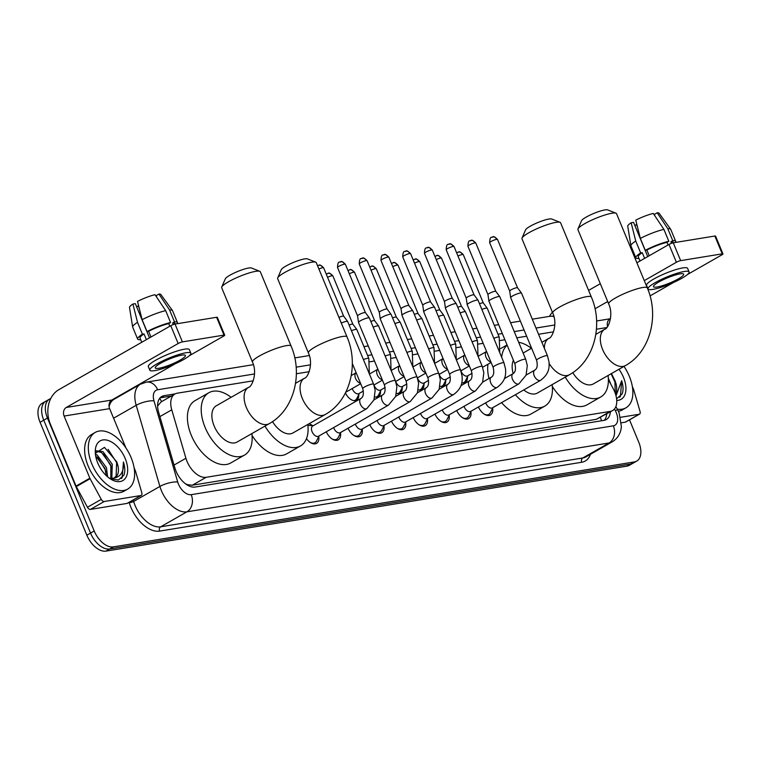 <?xml version="1.0" encoding="UTF-8"?>
<svg xmlns="http://www.w3.org/2000/svg" width="761" height="761" viewBox="0 0 761 761"><rect width="100%" height="100%" fill="white"/><g stroke="black" fill="none" stroke-linecap="round" stroke-linejoin="round"><path stroke-width="1.14" d="M309.014 423.772A11.12 6.488 -119.8 0 1 312.562 425.656M253.251 380.804L177.256 393.199A19.596 11.434 60.2 0 0 174.916 394.017A19.596 11.434 60.2 0 0 171.767 409.827L185.922 458.274A19.596 11.434 60.2 0 0 187.025 461.394A19.596 11.434 60.2 0 0 206.183 477.299L610.255 411.397A19.596 11.434 60.2 0 0 612.586 410.579A19.596 11.434 60.2 0 0 613.176 388.586L608.381 379.72M186.835 484.767A6.535 3.815 60.2 0 0 187.444 484.728L187.653 484.7A19.596 11.434 -119.8 0 1 185.275 483.654M174.916 394.017L161.085 401.922L157.689 405.936M187.653 484.7L192.333 485.214L596.405 419.311L612.586 410.579M553.523 331.834L538.56 334.279M526.641 336.219L516.824 337.817M504.904 339.767L500.3 340.509M483.168 343.306L478.574 344.058M461.432 346.854L456.838 347.606M439.696 350.402L435.102 351.144M417.97 353.941L413.366 354.693M396.234 357.489L391.63 358.241M374.498 361.028L369.903 361.779M309.194 371.682L296.371 373.775M358.754 394.645A10.445 6.098 -119.8 0 1 356.557 400.21A10.445 6.098 -119.8 0 1 345.437 392.942M380.49 391.097A10.445 6.098 -119.8 0 1 378.284 396.662A10.445 6.098 -119.8 0 1 374.84 396.928M402.227 387.558A10.445 6.098 -119.8 0 1 400.02 393.114A10.445 6.098 -119.8 0 1 396.567 393.38M423.963 384.01A10.445 6.098 -119.8 0 1 421.756 389.575A10.445 6.098 -119.8 0 1 418.303 389.841M445.689 380.462A10.445 6.098 -119.8 0 1 443.492 386.027A10.445 6.098 -119.8 0 1 440.039 386.293M467.425 376.923A10.445 6.098 -119.8 0 1 465.228 382.479A10.445 6.098 -119.8 0 1 461.775 382.745M318.773 436.529A11.12 6.488 -119.8 0 1 316.528 443.397A11.12 6.488 -119.8 0 1 306.474 438.659M340.509 432.98A11.12 6.488 -119.8 0 1 338.265 439.858A11.12 6.488 -119.8 0 1 326.288 431.791M362.246 429.432A11.12 6.488 -119.8 0 1 360.001 436.31A11.12 6.488 -119.8 0 1 348.015 428.243M383.972 425.894A11.12 6.488 -119.8 0 1 381.737 432.771A11.12 6.488 -119.8 0 1 369.751 424.705M405.708 422.345A11.12 6.488 -119.8 0 1 403.463 429.223A11.12 6.488 -119.8 0 1 391.487 421.156M427.444 418.807A11.12 6.488 -119.8 0 1 425.199 425.675A11.12 6.488 -119.8 0 1 413.223 417.608M449.18 415.259A11.12 6.488 -119.8 0 1 446.935 422.136A11.12 6.488 -119.8 0 1 434.959 414.07M470.916 411.711A11.12 6.488 -119.8 0 1 468.671 418.588A11.12 6.488 -119.8 0 1 456.695 410.521M492.652 408.172A11.12 6.488 -119.8 0 1 490.407 415.04A11.12 6.488 -119.8 0 1 478.422 406.983M629.509 419.853L638.745 442.179A19.596 11.434 -119.8 0 1 636.7 461.109L633.019 463.211A19.596 11.434 -119.8 0 1 630.679 464.029L109.689 549.004A19.596 11.434 -119.8 0 1 90.53 533.09L43.767 420.177A19.596 11.434 -119.8 0 1 45.812 401.247A19.596 11.434 -119.8 0 0 43.767 420.177L90.53 533.09A19.596 11.434 -119.8 0 0 109.689 549.004L630.679 464.029A19.596 11.434 -119.8 0 0 633.019 463.211L629.337 465.313A19.596 11.434 -119.8 0 1 626.997 466.132L106.007 551.107A19.596 11.434 -119.8 0 1 86.849 535.192L40.076 422.288A19.596 11.434 -119.8 0 1 42.121 403.359L49.494 399.145A19.596 11.434 -119.8 0 1 50.73 398.593M175.192 393.865L164.119 395.672A19.596 11.434 60.2 0 0 161.779 396.491A19.596 11.434 60.2 0 0 158.63 412.3L174.906 468.005A19.596 11.434 60.2 0 0 176.01 471.135A19.596 11.434 60.2 0 0 195.168 487.04L603.958 420.376A19.596 11.434 60.2 0 0 606.298 419.558A19.596 11.434 60.2 0 0 610.408 411.825M636.7 461.109A19.596 11.434 -119.8 0 1 634.36 461.927L113.37 546.893A19.596 11.434 -119.8 0 1 94.212 530.988L47.448 418.074A19.596 11.434 -119.8 0 1 49.494 399.145M139.938 383.953L141.318 383.734M606.726 413.936A19.596 11.434 -119.8 0 1 604.282 420.31M160.105 397.841A19.596 11.434 -119.8 0 1 160.438 397.784L171.491 395.977M131.092 457.551A32.656 19.054 -119.8 0 1 127.677 489.104A32.656 19.054 -119.8 0 1 91.862 463.953A32.656 19.054 -119.8 0 1 95.268 432.4A32.656 19.054 -119.8 0 1 131.092 457.551M127.677 489.104L123.995 491.206A32.656 19.054 -119.8 0 1 88.171 466.055A32.656 19.054 -119.8 0 1 91.586 434.512L95.268 432.4M116.595 461.585A16.323 9.532 -119.8 0 1 116.68 461.784L104.466 447.373L95.391 453.318M97.741 462.992A22.859 13.337 -119.8 0 1 95.268 451.711A22.859 13.337 -119.8 0 1 106.949 440.134A22.859 13.337 -119.8 0 1 125.204 458.512A22.859 13.337 -119.8 0 1 125.555 478.032A22.859 13.337 -119.8 0 1 111.039 479.306A22.859 13.337 -119.8 0 1 97.741 462.992M110.84 478.384L110.821 465.133L101.555 452.51L95.896 451.111M111.819 478.393L112.276 464.296L103.02 451.673L96.019 450.778M106.264 475.615L104.97 468.481L95.639 455.81M107.605 476.833L106.435 467.644L97.17 455.021L95.401 454.117M114.35 477.87L116.119 476.015L116.671 461.794A16.323 9.532 -119.8 0 1 114.968 477.556A16.323 9.532 -119.8 0 1 113.142 478.222L109.318 478.174M109.965 478.621L118.383 480.039L123.967 475.121C125.223 471.468 125.051 467.092 123.444 461.994C124.1 471.782 120.666 477.195 113.142 478.222M105.922 472.096L105.113 469.499L97.598 457.218M111.772 468.757L110.954 466.16L103.448 453.879M117.622 465.418L116.804 462.812L108.091 449.37M121.351 478.574L122.217 477.451L123.444 461.994M140.899 495.525A3.263 1.903 60.2 0 0 141.289 495.392L127.477 503.287A3.263 1.903 -119.8 0 1 127.087 503.421L140.899 495.525L104.219 501.509L90.407 509.404A3.263 1.903 -119.8 0 1 87.458 507.264L76.281 486.602A3.263 1.903 -119.8 0 1 76.043 486.089L50.302 423.953A26.121 20.728 80.7 0 1 58.873 389.651L170.759 325.698A3.263 0.561 -22.5 0 1 175.03 324.062L182.412 341.889A3.263 0.561 157.5 0 0 178.15 343.525L66.255 407.477A6.535 5.184 -99.3 0 0 64.114 416.058L89.855 478.193A3.263 1.903 60.2 0 0 90.093 478.707L101.27 499.368A3.263 1.903 60.2 0 0 104.219 501.509M127.087 503.421L90.407 509.404M189.223 355.787L223.658 336.105A3.263 0.561 157.5 0 0 224.714 335.173A3.263 0.561 157.5 0 0 224 335.106L216.609 317.28L175.03 324.062M216.609 317.28A3.263 0.561 -22.5 0 1 217.323 317.347L224.714 335.173M224 335.106L182.412 341.889M175.353 363.71L111.762 400.058A6.535 5.184 -99.3 0 0 109.622 408.638L125.85 447.801M141.289 495.392A3.263 1.903 60.2 0 0 141.812 492.757L135.544 471.297A3.263 1.903 60.2 0 0 135.363 470.774L134.079 467.673M181.841 355.121A16.323 2.825 157.5 0 0 164.604 361.171A16.323 2.825 157.5 0 0 155.244 367.953A16.323 2.825 157.5 0 0 158.821 368.276A16.323 2.825 157.5 0 0 176.057 362.236A16.323 2.825 157.5 0 0 185.418 355.454A16.323 2.825 157.5 0 0 181.841 355.121M149.498 337.855L135.325 303.639L132.909 304.029L137.513 322.312L142.431 334.203L144.019 333.946A18.939 3.272 157.5 0 0 140.034 338.046L141.784 342.269M175.23 324.034L175.03 323.549A18.939 3.272 157.5 0 0 172.642 322.959L174.507 321.893L169.589 310.012L158.935 294.05L156.1 295.668L156.814 297.389M173.308 324.547L172.642 322.959M190.849 353.199L189.365 349.641A22.202 3.843 157.5 0 0 184.504 349.185A22.202 3.843 157.5 0 0 161.056 357.413A22.202 3.843 157.5 0 0 148.338 366.631L149.812 370.198A22.202 3.843 157.5 0 0 154.673 370.645A22.202 3.843 157.5 0 0 178.122 362.426A22.202 3.843 157.5 0 0 190.849 353.199A22.202 3.843 157.5 0 0 185.988 352.752A22.202 3.843 157.5 0 0 162.54 360.98A22.202 3.843 157.5 0 0 149.812 370.198M140.69 339.625L140.547 339.701A21.555 3.729 157.5 0 1 137.617 339.045A21.555 3.729 157.5 0 1 142.431 334.203M177.132 323.72A21.555 3.729 157.5 0 0 177.446 322.55A21.555 3.729 157.5 0 0 174.507 321.893M137.513 322.312A21.555 3.729 157.5 0 0 132.652 327.011A21.555 3.729 157.5 0 0 132.699 327.163L137.617 339.045M177.446 322.55L172.519 310.669A21.555 3.729 157.5 0 0 172.443 310.536A21.555 3.729 157.5 0 0 169.589 310.012M132.909 304.029A16.98 2.939 157.5 0 0 129.503 307.463L132.652 327.011M172.443 310.536L160.847 294.478A16.98 2.939 157.5 0 0 158.935 294.05M139.196 308.11L138.264 305.865L136.628 306.797M165.67 310.65A21.555 3.729 157.5 0 0 142.117 319.687L137.513 301.404A16.98 2.939 157.5 0 1 155.006 294.688L165.67 310.65L170.588 322.531L168.723 323.596L169.817 326.241M168.723 323.596A18.939 3.272 157.5 0 0 148.623 331.311L147.035 331.568L142.117 319.687M150.982 337.009L148.623 331.311M144.019 333.946L146.378 339.634M170.588 322.531A21.555 3.729 157.5 0 0 147.035 331.568M623.991 366.402A32.656 19.054 -119.8 0 1 629.328 376.295A32.656 19.054 -119.8 0 1 625.923 407.839A32.656 19.054 -119.8 0 1 617.295 409.161M625.923 407.839L622.232 409.951A32.656 19.054 -119.8 0 1 618.398 411.301M615.211 393.152L614.907 380.529L611.435 373.575M618.959 369.275A22.859 13.337 -119.8 0 1 623.449 377.256A22.859 13.337 -119.8 0 1 616.733 400.41M614.831 380.319A16.323 9.532 -119.8 0 1 614.917 380.529A16.323 9.532 -119.8 0 1 615.487 393.951M610.988 384.552L608.324 378.188M616.591 398.783L622.203 393.856C623.468 390.203 623.288 385.827 621.689 380.728L616.01 395.777M615.858 384.153L611.121 373.756M619.597 397.318L620.462 396.196L621.689 380.728M221.755 287.04L225.313 278.821A14.364 2.483 -22.5 0 1 234.607 272.819A14.364 2.483 -22.5 0 1 248.676 268.015A14.364 2.483 -22.5 0 1 251.444 267.996L259.777 271.296A20.899 3.615 157.5 0 0 255.744 271.335A20.899 3.615 157.5 0 0 235.282 278.317A20.899 3.615 157.5 0 0 221.755 287.04A20.899 3.615 157.5 0 0 221.698 287.753L252.471 362.036A20.899 3.615 -22.5 0 1 264.438 353.361A20.899 3.615 -22.5 0 1 286.507 345.618A20.899 3.615 -22.5 0 1 291.083 346.036L260.319 271.753A20.899 3.615 157.5 0 0 259.777 271.296M252.471 362.036C257.827 373.48 251.644 387.235 248.552 387.339L216.314 405.765A20.899 12.195 60.2 0 0 214.136 425.951A20.899 12.195 60.2 0 0 237.061 442.055L269.289 423.63C294.155 409.932 303.125 373.737 291.083 346.036M251.862 433.589A35.919 20.956 -119.8 0 1 244.509 455.088A35.919 20.956 -119.8 0 1 205.109 427.425A35.919 20.956 -119.8 0 1 208.866 392.724A35.919 20.956 -119.8 0 1 231.116 397.299M244.509 455.088L230.697 462.983A35.919 20.956 -119.8 0 1 191.296 435.321A35.919 20.956 -119.8 0 1 195.054 400.619L208.866 392.724M277.698 277.917L281.256 269.698A14.364 2.483 -22.5 0 1 290.55 263.696A14.364 2.483 -22.5 0 1 304.619 258.892A14.364 2.483 -22.5 0 1 307.387 258.873L315.72 262.165A20.899 3.615 157.5 0 0 311.687 262.203A20.899 3.615 157.5 0 0 291.225 269.185A20.899 3.615 157.5 0 0 277.698 277.917A20.899 3.615 157.5 0 0 277.641 278.621L308.414 352.914A20.899 3.615 -22.5 0 1 320.391 344.229A20.899 3.615 -22.5 0 1 342.46 336.495A20.899 3.615 -22.5 0 1 347.026 336.914L316.262 262.631A20.899 3.615 157.5 0 0 315.72 262.165M272.505 421.613A20.899 12.195 60.2 0 0 293.004 432.923L325.232 414.507C350.098 400.809 359.068 364.614 347.026 336.914M307.805 424.467A35.919 20.956 -119.8 0 1 300.452 445.965A35.919 20.956 -119.8 0 1 264.971 426.103M300.452 445.965L286.64 453.86A35.919 20.956 -119.8 0 1 252.043 435.454M522.036 238.069L525.585 229.841A14.364 2.483 -22.5 0 1 534.888 223.848A14.364 2.483 -22.5 0 1 548.957 219.044A14.364 2.483 -22.5 0 1 551.725 219.016L560.048 222.317A20.899 3.615 157.5 0 0 556.015 222.355A20.899 3.615 157.5 0 0 535.554 229.337A20.899 3.615 157.5 0 0 522.036 238.069A20.899 3.615 157.5 0 0 521.979 238.773L552.743 313.056A20.899 3.615 -22.5 0 1 564.719 304.381A20.899 3.615 -22.5 0 1 586.788 296.638A20.899 3.615 -22.5 0 1 591.364 297.066L560.591 222.783A20.899 3.615 157.5 0 0 560.048 222.317M523.787 389.927A20.899 12.195 60.2 0 0 537.333 393.076L569.57 374.65C594.436 360.961 603.406 324.766 591.364 297.066M552.134 384.619A35.919 20.956 -119.8 0 1 544.79 406.117A35.919 20.956 -119.8 0 1 515.397 394.731M544.79 406.117L530.978 414.013A35.919 20.956 -119.8 0 1 501.575 402.626M513.418 360.314A20.899 12.195 60.2 0 0 513.209 373.556M505.247 378.103A35.919 20.956 -119.8 0 1 504.876 377.161M501.661 357.232A35.919 20.956 -119.8 0 1 507.14 345.171M518.679 342.298A35.919 20.956 -119.8 0 1 531.397 348.329M488.99 378.521A35.919 20.956 -119.8 0 1 487.963 364.224M577.98 228.937L581.528 220.719A14.364 2.483 -22.5 0 1 590.831 214.726A14.364 2.483 -22.5 0 1 604.9 209.922A14.364 2.483 -22.5 0 1 607.668 209.893L615.991 213.194A20.899 3.615 157.5 0 0 611.968 213.232A20.899 3.615 157.5 0 0 591.506 220.214A20.899 3.615 157.5 0 0 577.98 228.937A20.899 3.615 157.5 0 0 577.922 229.651L608.686 303.934A20.899 3.615 -22.5 0 1 620.662 295.258A20.899 3.615 -22.5 0 1 642.731 287.515A20.899 3.615 -22.5 0 1 647.307 287.943L616.534 213.66A20.899 3.615 157.5 0 0 615.991 213.194M572.786 372.643A20.899 12.195 60.2 0 0 593.276 383.953L625.513 365.527C650.379 351.839 659.349 315.644 647.307 287.943M608.077 375.496A35.919 20.956 -119.8 0 1 600.733 396.995A35.919 20.956 -119.8 0 1 565.242 377.123M600.733 396.995L586.921 404.89A35.919 20.956 -119.8 0 1 552.324 386.474M310.26 442.426A9.798 5.717 60.2 0 0 314.959 442.778A9.798 5.717 60.2 0 0 316.414 441.19L319.087 435.901M312.086 431.696A5.879 3.434 60.2 0 0 318.536 436.224L366.792 408.638A5.879 3.434 60.2 0 1 366.307 408.838A5.879 3.434 60.2 0 1 360.343 404.11A5.879 3.434 60.2 0 1 360.961 398.431L312.704 426.017A5.879 3.434 60.2 0 0 312.086 431.696M341.28 323.045A5.879 1.018 -22.5 0 1 346.36 321.38A5.879 1.018 -22.5 0 1 347.625 321.465A5.879 1.018 -22.5 0 1 347.644 321.503L373.594 384.134L375.154 390.307L373.955 399.963L366.792 408.638M338.93 317.366A4.243 0.732 -22.5 0 1 342.745 316.1A4.243 0.732 -22.5 0 1 343.658 316.157A4.243 0.732 -22.5 0 1 343.677 316.186M331.996 438.888A9.798 5.717 60.2 0 0 336.685 439.24A9.798 5.717 60.2 0 0 338.15 437.651L340.823 432.362M333.613 427.606A5.879 3.434 60.2 0 0 333.822 428.148A5.879 3.434 60.2 0 0 340.272 432.676L388.529 405.099A5.879 3.434 60.2 0 1 388.043 405.29A5.879 3.434 60.2 0 1 382.079 400.571A5.879 3.434 60.2 0 1 382.688 394.892L373.993 399.858M395.32 380.595A5.879 1.018 -22.5 0 0 394.255 380.443A5.879 1.018 -22.5 0 0 394.036 380.471A5.879 1.018 -22.5 0 0 387.834 382.65A5.879 1.018 -22.5 0 0 384.467 385.095L358.517 322.455A5.879 1.018 -22.5 0 1 358.507 322.417A5.879 1.018 -22.5 0 1 360.419 320.781A5.879 1.018 -22.5 0 1 368.096 317.841A5.879 1.018 -22.5 0 1 369.361 317.917A5.879 1.018 -22.5 0 1 369.38 317.955L395.32 380.595L396.881 386.759L395.691 396.424L388.529 405.099M357.565 315.891A4.243 0.732 -22.5 0 1 357.556 315.853A4.243 0.732 -22.5 0 1 358.935 314.683A4.243 0.732 -22.5 0 1 364.481 312.552A4.243 0.732 -22.5 0 1 365.394 312.609A4.243 0.732 -22.5 0 1 365.413 312.638L345.37 264.267C342.888 261.774 341.356 260.918 340.766 261.698A4.243 3.367 80.7 0 1 344.448 264.181A4.243 0.732 -22.5 0 1 345.37 264.267M353.732 435.34A9.798 5.717 60.2 0 0 358.421 435.692A9.798 5.717 60.2 0 0 359.877 434.103L362.559 428.814M355.349 424.058A5.879 3.434 60.2 0 0 355.558 424.6A5.879 3.434 60.2 0 0 362.008 429.128L410.255 401.551A5.879 3.434 60.2 0 1 409.779 401.751A5.879 3.434 60.2 0 1 403.815 397.023A5.879 3.434 60.2 0 1 404.424 391.344L395.73 396.31M417.057 377.047A5.879 1.018 -22.5 0 0 415.982 376.895A5.879 1.018 -22.5 0 0 415.772 376.933A5.879 1.018 -22.5 0 0 409.57 379.111A5.879 1.018 -22.5 0 0 406.193 381.546L380.253 318.907A5.879 1.018 -22.5 0 1 380.243 318.869A5.879 1.018 -22.5 0 1 382.155 317.242A5.879 1.018 -22.5 0 1 389.832 314.293A5.879 1.018 -22.5 0 1 391.087 314.369A5.879 1.018 -22.5 0 1 391.116 314.417L417.057 377.047L418.617 383.221L417.428 392.876L410.255 401.551M361.589 258.483A4.243 3.367 80.7 0 1 362.502 258.15A4.243 3.367 80.7 0 1 366.174 260.633A4.243 0.732 -22.5 0 0 361.694 262.203A4.243 0.732 -22.5 0 0 359.259 263.972L379.292 312.324A4.243 0.732 -22.5 0 1 379.292 312.314A4.243 0.732 -22.5 0 1 380.671 311.135A4.243 0.732 -22.5 0 1 386.217 309.004A4.243 0.732 -22.5 0 1 387.13 309.071A4.243 0.732 -22.5 0 1 387.14 309.09M375.468 431.801A9.798 5.717 60.2 0 0 380.158 432.143A9.798 5.717 60.2 0 0 381.613 430.564L384.295 425.275M377.085 420.51A5.879 3.434 60.2 0 0 377.294 421.061A5.879 3.434 60.2 0 0 383.734 425.589L431.991 398.003A5.879 3.434 60.2 0 1 431.506 398.203A5.879 3.434 60.2 0 1 425.542 393.475A5.879 3.434 60.2 0 1 426.16 387.796L417.466 392.771M438.793 373.508A5.879 1.018 -22.5 0 0 437.718 373.356A5.879 1.018 -22.5 0 0 437.508 373.385A5.879 1.018 -22.5 0 0 431.297 375.563A5.879 1.018 -22.5 0 0 427.929 377.998L401.989 315.368A5.879 1.018 -22.5 0 1 401.979 315.32A5.879 1.018 -22.5 0 1 403.891 313.694A5.879 1.018 -22.5 0 1 411.558 310.745A5.879 1.018 -22.5 0 1 412.823 310.83A5.879 1.018 -22.5 0 1 412.852 310.869L438.793 373.508L440.353 379.672L439.164 389.328L431.991 398.003M387.91 257.085A4.243 0.732 -22.5 0 0 383.43 258.664A4.243 0.732 -22.5 0 0 380.995 260.424L401.028 308.785A4.243 0.732 -22.5 0 1 401.028 308.766A4.243 0.732 -22.5 0 1 402.407 307.587A4.243 0.732 -22.5 0 1 407.953 305.465A4.243 0.732 -22.5 0 1 408.866 305.522A4.243 0.732 -22.5 0 1 408.876 305.551L388.842 257.18C386.36 254.688 384.828 253.832 384.238 254.612A4.243 3.367 80.7 0 1 387.91 257.085A4.243 0.732 -22.5 0 1 388.842 257.18M397.194 428.253A9.798 5.717 60.2 0 0 401.894 428.605A9.798 5.717 60.2 0 0 403.349 427.016L406.022 421.727M398.821 416.971A5.879 3.434 60.2 0 0 399.021 417.513A5.879 3.434 60.2 0 0 405.47 422.041L453.727 394.464A5.879 3.434 60.2 0 1 453.242 394.664A5.879 3.434 60.2 0 1 447.278 389.936A5.879 3.434 60.2 0 1 447.896 384.257L439.202 389.223M460.529 369.96A5.879 1.018 -22.5 0 0 459.454 369.808A5.879 1.018 -22.5 0 0 459.244 369.836A5.879 1.018 -22.5 0 0 453.033 372.015A5.879 1.018 -22.5 0 0 449.665 374.46L423.725 311.82A5.879 1.018 -22.5 0 1 423.706 311.782A5.879 1.018 -22.5 0 1 425.618 310.146A5.879 1.018 -22.5 0 1 433.294 307.206A5.879 1.018 -22.5 0 1 434.56 307.282A5.879 1.018 -22.5 0 1 434.579 307.32L460.529 369.96L462.089 376.124C462.317 380.804 462.888 387.558 453.727 394.464M405.052 251.396A4.243 3.367 80.7 0 1 405.974 251.063A4.243 3.367 80.7 0 1 409.646 253.546A4.243 0.732 -22.5 0 0 405.166 255.116A4.243 0.732 -22.5 0 0 402.731 256.876L422.764 305.237A4.243 0.732 -22.5 0 1 422.764 305.218A4.243 0.732 -22.5 0 1 424.143 304.048A4.243 0.732 -22.5 0 1 429.68 301.917A4.243 0.732 -22.5 0 1 430.593 301.974A4.243 0.732 -22.5 0 1 430.612 302.003M418.93 424.705A9.798 5.717 60.2 0 0 423.63 425.057A9.798 5.717 60.2 0 0 425.085 423.468L427.758 418.179M420.548 413.423A5.879 3.434 60.2 0 0 420.757 413.974A5.879 3.434 60.2 0 0 427.206 418.493L475.463 390.916A5.879 3.434 60.2 0 1 474.978 391.116A5.879 3.434 60.2 0 1 469.014 386.388A5.879 3.434 60.2 0 1 469.632 380.709L460.938 385.675M482.265 366.412A5.879 1.018 -22.5 0 0 481.19 366.26A5.879 1.018 -22.5 0 0 480.971 366.298A5.879 1.018 -22.5 0 0 474.769 368.476A5.879 1.018 -22.5 0 0 471.401 370.911L445.451 308.281A5.879 1.018 -22.5 0 1 445.442 308.234A5.879 1.018 -22.5 0 1 447.354 306.607A5.879 1.018 -22.5 0 1 455.03 303.658A5.879 1.018 -22.5 0 1 456.296 303.734A5.879 1.018 -22.5 0 1 456.315 303.782L482.265 366.412L483.825 372.586L482.626 382.241L475.463 390.916M426.788 247.848A4.243 3.367 80.7 0 1 427.701 247.525A4.243 3.367 80.7 0 1 431.382 249.998A4.243 0.732 -22.5 0 0 426.902 251.568A4.243 0.732 -22.5 0 0 424.467 253.337L444.5 301.698A4.243 0.732 -22.5 0 1 444.491 301.679A4.243 0.732 -22.5 0 1 445.87 300.5A4.243 0.732 -22.5 0 1 451.416 298.369A4.243 0.732 -22.5 0 1 452.329 298.436A4.243 0.732 -22.5 0 1 452.348 298.464M440.667 421.166A9.798 5.717 60.2 0 0 445.356 421.508A9.798 5.717 60.2 0 0 446.821 419.929L449.494 414.64M442.284 409.875A5.879 3.434 60.2 0 0 442.493 410.426A5.879 3.434 60.2 0 0 448.942 414.954L497.199 387.368A5.879 3.434 60.2 0 1 496.714 387.568A5.879 3.434 60.2 0 1 490.75 382.84A5.879 3.434 60.2 0 1 491.359 377.161L482.664 382.136M503.991 362.873A5.879 1.018 -22.5 0 0 502.926 362.721A5.879 1.018 -22.5 0 0 502.707 362.75A5.879 1.018 -22.5 0 0 496.505 364.928A5.879 1.018 -22.5 0 0 493.138 367.373L467.187 304.733A5.879 1.018 -22.5 0 1 467.178 304.685A5.879 1.018 -22.5 0 1 469.09 303.059A5.879 1.018 -22.5 0 1 476.767 300.11A5.879 1.018 -22.5 0 1 478.032 300.195A5.879 1.018 -22.5 0 1 478.051 300.234L503.991 362.873L505.551 369.037C505.789 373.718 506.35 380.462 497.199 387.368M466.236 298.16A4.243 0.732 -22.5 0 1 466.227 298.131A4.243 0.732 -22.5 0 1 467.606 296.952A4.243 0.732 -22.5 0 1 473.152 294.83A4.243 0.732 -22.5 0 1 474.065 294.887A4.243 0.732 -22.5 0 1 474.084 294.916M462.403 417.618A9.798 5.717 60.2 0 0 467.092 417.97A9.798 5.717 60.2 0 0 468.548 416.381L471.23 411.092M464.02 406.336A5.879 3.434 60.2 0 0 464.229 406.878A5.879 3.434 60.2 0 0 470.679 411.406L518.926 383.829A5.879 3.434 60.2 0 1 518.45 384.029A5.879 3.434 60.2 0 1 512.486 379.301A5.879 3.434 60.2 0 1 513.095 373.622L504.4 378.588M525.727 359.325A5.879 1.018 -22.5 0 0 524.652 359.173A5.879 1.018 -22.5 0 0 524.443 359.202A5.879 1.018 -22.5 0 0 518.241 361.38A5.879 1.018 -22.5 0 0 514.874 363.825L488.923 301.185A5.879 1.018 -22.5 0 1 488.914 301.147A5.879 1.018 -22.5 0 1 490.826 299.511A5.879 1.018 -22.5 0 1 498.503 296.571A5.879 1.018 -22.5 0 1 499.758 296.647A5.879 1.018 -22.5 0 1 499.787 296.685L525.727 359.325L527.287 365.489L526.098 375.154L518.926 383.829M487.972 294.621A4.243 0.732 -22.5 0 1 487.963 294.593A4.243 0.732 -22.5 0 1 489.342 293.413A4.243 0.732 -22.5 0 1 494.888 291.282A4.243 0.732 -22.5 0 1 495.801 291.339A4.243 0.732 -22.5 0 1 495.811 291.368L475.777 242.997C473.294 240.505 471.763 239.648 471.173 240.428A4.243 3.367 80.7 0 1 474.845 242.911A4.243 0.732 -22.5 0 1 475.777 242.997M484.139 414.07A9.798 5.717 60.2 0 0 488.828 414.422A9.798 5.717 60.2 0 0 490.284 412.833L492.966 407.544M485.756 402.788A5.879 3.434 60.2 0 0 485.965 403.34A5.879 3.434 60.2 0 0 492.405 407.867L540.662 380.281A5.879 3.434 60.2 0 1 540.177 380.481A5.879 3.434 60.2 0 1 534.212 375.753A5.879 3.434 60.2 0 1 534.831 370.074L526.136 375.049M547.463 355.777A5.879 1.018 -22.5 0 0 546.388 355.625A5.879 1.018 -22.5 0 0 546.179 355.663A5.879 1.018 -22.5 0 0 539.968 357.841A5.879 1.018 -22.5 0 0 536.6 360.276L510.66 297.646A5.879 1.018 -22.5 0 1 510.65 297.599A5.879 1.018 -22.5 0 1 512.562 295.972A5.879 1.018 -22.5 0 1 520.229 293.023A5.879 1.018 -22.5 0 1 521.494 293.109A5.879 1.018 -22.5 0 1 521.523 293.147L547.463 355.777L549.023 361.951C549.261 366.631 549.822 373.375 540.662 380.281M509.708 291.073A4.243 0.732 -22.5 0 1 509.699 291.044A4.243 0.732 -22.5 0 1 511.078 289.865A4.243 0.732 -22.5 0 1 516.624 287.744A4.243 0.732 -22.5 0 1 517.537 287.801A4.243 0.732 -22.5 0 1 517.547 287.829M351.449 330.693A5.879 1.018 -22.5 0 1 355.568 329.437A5.879 1.018 -22.5 0 1 356.833 329.513A5.879 1.018 -22.5 0 1 356.852 329.551L368.819 358.441L369.332 373.86M349.099 325.014A4.243 0.732 -22.5 0 1 351.953 324.148A4.243 0.732 -22.5 0 1 352.866 324.205A4.243 0.732 -22.5 0 1 352.885 324.234L332.852 275.863C330.369 273.37 328.828 272.514 328.248 273.294A4.243 3.367 80.7 0 1 331.92 275.777A4.243 0.732 -22.5 0 1 332.852 275.863M353.732 400.619A9.798 5.717 60.2 0 0 355.311 400.162A9.798 5.717 60.2 0 0 356.766 398.574L359.439 393.285M352.238 388.529A5.879 3.434 60.2 0 0 352.438 389.08A5.879 3.434 60.2 0 0 358.888 393.608L363.397 391.03M373.185 327.154A5.879 1.018 -22.5 0 1 377.304 325.889A5.879 1.018 -22.5 0 1 378.569 325.974A5.879 1.018 -22.5 0 1 378.588 326.012L390.555 354.892L391.068 370.312M370.835 321.465A4.243 0.732 -22.5 0 1 373.689 320.609A4.243 0.732 -22.5 0 1 374.602 320.666A4.243 0.732 -22.5 0 1 374.621 320.695M375.468 397.071A9.798 5.717 60.2 0 0 377.037 396.624A9.798 5.717 60.2 0 0 378.502 395.035L381.175 389.746M373.965 384.99A5.879 3.434 60.2 0 0 374.174 385.532A5.879 3.434 60.2 0 0 380.624 390.06L385.133 387.482M394.921 323.606A5.879 1.018 -22.5 0 1 399.04 322.341A5.879 1.018 -22.5 0 1 400.305 322.426A5.879 1.018 -22.5 0 1 400.324 322.464L412.291 351.344L412.804 366.773M392.571 317.927A4.243 0.732 -22.5 0 1 395.425 317.061A4.243 0.732 -22.5 0 1 396.338 317.118A4.243 0.732 -22.5 0 1 396.357 317.147L376.315 268.776C373.832 266.283 372.3 265.427 371.71 266.207A4.243 3.367 80.7 0 1 375.392 268.69A4.243 0.732 -22.5 0 1 376.315 268.776M397.204 393.532A9.798 5.717 60.2 0 0 398.774 393.076A9.798 5.717 60.2 0 0 400.238 391.487L402.911 386.198M395.701 381.442A5.879 3.434 60.2 0 0 395.91 381.984A5.879 3.434 60.2 0 0 402.36 386.512L406.859 383.944M416.657 320.058A5.879 1.018 -22.5 0 1 420.776 318.802A5.879 1.018 -22.5 0 1 422.032 318.878A5.879 1.018 -22.5 0 1 422.06 318.916L434.017 347.806L434.531 363.225M414.307 314.379A4.243 0.732 -22.5 0 1 417.161 313.513A4.243 0.732 -22.5 0 1 418.074 313.57A4.243 0.732 -22.5 0 1 418.084 313.599L422.032 318.878M418.94 389.984A9.798 5.717 60.2 0 0 420.51 389.527A9.798 5.717 60.2 0 0 421.965 387.939L424.648 382.65M417.437 377.894A5.879 3.434 60.2 0 0 417.646 378.445A5.879 3.434 60.2 0 0 424.096 382.973L428.595 380.395M438.393 316.519A5.879 1.018 -22.5 0 1 442.502 315.254A5.879 1.018 -22.5 0 1 443.768 315.339A5.879 1.018 -22.5 0 1 443.796 315.377L455.753 344.257L456.267 359.677M436.034 310.83A4.243 0.732 -22.5 0 1 438.897 309.974A4.243 0.732 -22.5 0 1 439.81 310.031A4.243 0.732 -22.5 0 1 439.82 310.06L419.787 261.679C417.304 259.197 415.772 258.34 415.183 259.12A4.243 3.367 80.7 0 1 418.854 261.594A4.243 0.732 -22.5 0 1 419.787 261.679M440.667 386.436A9.798 5.717 60.2 0 0 442.246 385.989A9.798 5.717 60.2 0 0 443.701 384.4L446.384 379.111M439.173 374.355A5.879 3.434 60.2 0 0 439.382 374.897A5.879 3.434 60.2 0 0 445.822 379.425L450.331 376.847M460.12 312.971A5.879 1.018 -22.5 0 1 464.239 311.715A5.879 1.018 -22.5 0 1 465.504 311.791A5.879 1.018 -22.5 0 1 465.523 311.829L477.489 340.709L478.003 356.138M457.77 307.292A4.243 0.732 -22.5 0 1 460.624 306.426A4.243 0.732 -22.5 0 1 461.537 306.483A4.243 0.732 -22.5 0 1 461.556 306.512L465.504 311.791M462.403 382.897A9.798 5.717 60.2 0 0 463.982 382.441A9.798 5.717 60.2 0 0 465.437 380.852L468.11 375.563M460.909 370.807A5.879 3.434 60.2 0 0 461.109 371.349A5.879 3.434 60.2 0 0 467.558 375.877L472.067 373.309M481.856 309.423A5.879 1.018 -22.5 0 1 485.975 308.167A5.879 1.018 -22.5 0 1 487.24 308.243A5.879 1.018 -22.5 0 1 487.259 308.281L499.226 337.171L499.739 352.59M479.506 303.744A4.243 0.732 -22.5 0 1 482.36 302.878A4.243 0.732 -22.5 0 1 483.273 302.935A4.243 0.732 -22.5 0 1 483.292 302.964L463.249 254.593C460.776 252.11 459.235 251.254 458.645 252.024A4.243 3.367 80.7 0 1 462.327 254.507A4.243 0.732 -22.5 0 1 463.249 254.593M639.145 414.26A3.263 1.903 60.2 0 0 639.535 414.127L625.713 422.022A3.263 1.903 -119.8 0 1 625.323 422.155L639.145 414.26L620.586 417.294M625.323 422.155L621.48 422.783M549.471 316.376A26.121 20.728 80.7 0 1 552.4 312.229M588.595 290.398L600.305 283.701M636.89 262.792L669.005 244.443A3.263 0.561 -22.5 0 1 673.266 242.807L680.648 260.633A3.263 0.561 157.5 0 0 676.386 262.269L644.272 280.619M687.468 274.521L721.894 254.849A3.263 0.561 157.5 0 0 722.95 253.917A3.263 0.561 157.5 0 0 722.237 253.851L714.855 236.024L673.266 242.807M714.855 236.024A3.263 0.561 -22.5 0 1 715.568 236.091L722.95 253.917M722.237 253.851L680.648 260.633M607.697 301.527L595.026 308.766M673.59 282.455L650.046 295.915M610.512 318.507L610.008 318.802A6.535 5.184 -99.3 0 0 607.563 326.507M639.535 414.127A3.263 1.903 60.2 0 0 640.058 411.492L633.78 390.032A3.263 1.903 60.2 0 0 633.599 389.508L632.315 386.417M680.077 273.865A16.323 2.825 157.5 0 0 662.841 279.905A16.323 2.825 157.5 0 0 653.49 286.688A16.323 2.825 157.5 0 0 657.057 287.021A16.323 2.825 157.5 0 0 674.303 280.971A16.323 2.825 157.5 0 0 683.654 274.188A16.323 2.825 157.5 0 0 680.077 273.865M647.735 256.6L633.561 222.383L631.154 222.773L635.749 241.056L640.667 252.937L642.265 252.681A18.939 3.272 157.5 0 0 638.27 256.79L640.02 261.004M673.466 242.769L673.266 242.293A18.939 3.272 157.5 0 0 670.888 241.703L672.753 240.638L667.825 228.747L657.171 212.785L654.336 214.412L655.05 216.124M671.544 243.292L670.888 241.703M689.086 271.943L687.611 268.376A22.202 3.843 157.5 0 0 682.75 267.929A22.202 3.843 157.5 0 0 659.302 276.148A22.202 3.843 157.5 0 0 646.574 285.375L648.058 288.942A22.202 3.843 157.5 0 0 652.919 289.389A22.202 3.843 157.5 0 0 676.367 281.161A22.202 3.843 157.5 0 0 689.086 271.943A22.202 3.843 157.5 0 0 684.225 271.496A22.202 3.843 157.5 0 0 660.776 279.715A22.202 3.843 157.5 0 0 648.058 288.942M638.926 258.36L638.793 258.445A21.555 3.729 157.5 0 1 635.854 257.789A21.555 3.729 157.5 0 1 640.667 252.937M675.378 242.464A21.555 3.729 157.5 0 0 675.682 241.294A21.555 3.729 157.5 0 0 672.753 240.638M635.749 241.056A21.555 3.729 157.5 0 0 630.898 245.755A21.555 3.729 157.5 0 0 630.936 245.898L635.854 257.789M675.682 241.294L670.755 229.403A21.555 3.729 157.5 0 0 670.679 229.27A21.555 3.729 157.5 0 0 667.825 228.747M631.154 222.773A16.98 2.939 157.5 0 0 627.739 226.207L630.898 245.755M670.679 229.27L659.093 213.223A16.98 2.939 157.5 0 0 657.171 212.785M637.442 226.854L636.51 224.6L634.874 225.532M663.906 229.384A21.555 3.729 157.5 0 0 640.353 238.421L635.758 220.138A16.98 2.939 157.5 0 1 653.252 213.432L663.906 229.384L668.824 241.275L666.959 242.34L668.053 244.985M666.959 242.34A18.939 3.272 157.5 0 0 646.869 250.046L645.271 250.312L640.353 238.421M649.228 255.744L646.869 250.046M642.265 252.681L644.624 258.379M668.824 241.275A21.555 3.729 157.5 0 0 645.271 250.312M174.05 465.057L185.922 458.274M187.444 484.728A19.596 15.543 80.7 0 1 187.653 485.261M159.677 398.355A19.596 15.543 80.7 0 1 161.57 401.646M600.439 417.532A19.596 15.543 80.7 0 1 601.494 420.776M192.333 485.214L206.183 477.299M159.886 416.609L171.767 409.827M596.405 419.311L610.255 411.397M626.997 466.132L634.36 461.927M106.007 551.107L113.37 546.893M86.849 535.192L94.212 530.988M40.076 422.288L47.448 418.074M254.555 373.946L157.641 389.756A13.061 7.62 60.2 0 0 153.988 400.838L177.703 481.979A13.061 7.62 60.2 0 0 178.435 484.063A13.061 7.62 60.2 0 0 191.201 494.669L613.337 425.818A13.061 7.62 60.2 0 0 616.258 412.652A13.061 7.62 60.2 0 0 615.288 410.607L614.431 409.038M613.337 425.818A13.061 10.359 -99.3 0 1 609.047 442.969L186.921 511.82A26.121 15.249 -119.8 0 1 161.38 490.607A26.121 15.249 -119.8 0 1 159.905 486.441L133.66 501.442A26.121 15.249 60.2 0 0 135.135 505.608A26.121 15.249 60.2 0 0 160.676 526.821L582.802 457.97A26.121 15.249 60.2 0 0 585.922 456.885L612.167 441.875A26.121 15.249 -119.8 0 1 609.047 442.969L582.802 457.97A3.263 2.587 80.7 0 0 581.727 462.26L159.601 531.102A3.263 2.587 80.7 0 1 160.676 526.821L186.921 511.82A13.061 10.359 -99.3 0 0 191.201 494.669M612.167 441.875C616.648 439.183 619.549 435.244 620.862 430.06L621.414 426.816L619.121 412.919L617.561 409.665L615.288 410.607M159.601 531.102A29.394 17.151 -119.8 0 1 130.873 507.245A29.394 17.151 -119.8 0 1 129.218 502.555L129.151 502.327M119.753 395.492L121.037 395.282M590.441 454.298A29.394 17.151 -119.8 0 1 581.727 462.26M177.703 481.979A13.061 4.024 163.7 0 0 159.905 486.441L136.19 405.299L113.589 418.217M153.988 400.838A13.061 4.024 163.7 0 0 136.19 405.299A26.121 15.249 -119.8 0 1 140.395 384.219L114.15 399.221A26.121 15.249 60.2 0 0 109.099 406.726M133.242 499.987L133.66 501.442A3.263 1.008 -16.3 0 1 129.218 502.555M554.826 324.976L535.982 328.048M524.063 329.989L514.246 331.596M502.327 333.537L498.008 334.241M480.591 337.085L476.281 337.789M458.854 340.624L454.545 341.328M437.118 344.172L432.809 344.876M415.382 347.72L411.073 348.424M393.656 351.259L389.337 351.963M371.92 354.807L367.611 355.511M310.498 364.823L296.153 367.163M115.691 398.345A3.263 2.587 80.7 0 1 115.149 398.127M553.941 316.624A13.061 10.359 -99.3 0 0 549.927 316.3L532.3 319.173M157.641 389.756A13.061 10.359 -99.3 0 0 146.331 382.127L140.395 384.219M160.438 397.784L164.119 395.672M111.762 400.058L66.255 407.477M109.622 408.638L64.114 416.058M76.043 486.089L89.855 478.193M178.15 343.525L170.759 325.698M90.093 478.707L76.281 486.602M87.458 507.264L101.27 499.368M248.552 387.339A20.899 12.195 60.2 0 0 246.364 407.535A20.899 12.195 60.2 0 0 266.797 424.505A20.899 12.195 60.2 0 0 269.289 423.63M308.414 352.914C313.77 364.357 307.587 378.112 304.495 378.217A20.899 12.195 60.2 0 0 302.307 398.403A20.899 12.195 60.2 0 0 322.74 415.373A20.899 12.195 60.2 0 0 325.232 414.507M549.128 363.444A20.899 12.195 60.2 0 0 567.078 375.525A20.899 12.195 60.2 0 0 569.57 374.65M552.743 313.056C558.108 324.509 551.925 338.265 548.824 338.369A20.899 12.195 60.2 0 0 544.381 348.329M608.686 303.934C614.051 315.377 607.868 329.132 604.767 329.237A20.899 12.195 60.2 0 0 602.588 349.432A20.899 12.195 60.2 0 0 623.021 366.402A20.899 12.195 60.2 0 0 625.513 365.527M318.897 268.985A4.243 0.732 -22.5 0 1 322.712 267.72A4.243 0.732 -22.5 0 1 323.634 267.805L343.668 316.167M318.117 265.57A4.243 3.367 80.7 0 1 319.03 265.247A4.243 3.367 80.7 0 1 322.712 267.72M360.961 398.431C363.339 396.995 363.929 393.732 362.731 388.633A5.879 1.018 -22.5 0 1 366.098 386.198A5.879 1.018 -22.5 0 1 372.3 384.02A5.879 1.018 -22.5 0 1 372.519 383.991A5.879 1.018 -22.5 0 1 373.594 384.134M339.853 262.031A4.243 3.367 80.7 0 1 340.766 261.698C340.072 263.068 337.808 259.577 337.532 267.511A4.243 0.732 -22.5 0 1 339.958 265.751A4.243 0.732 -22.5 0 1 344.448 264.181M366.174 260.633A4.243 0.732 -22.5 0 1 367.106 260.719L387.14 309.08M383.316 254.935A4.243 3.367 80.7 0 1 384.238 254.612C383.544 255.981 381.271 252.49 380.995 260.424M409.646 253.546A4.243 0.732 -22.5 0 1 410.579 253.632L430.602 301.993L434.56 307.282M431.382 249.998A4.243 0.732 -22.5 0 1 432.305 250.084L452.338 298.445L456.296 303.734M448.524 244.3A4.243 3.367 80.7 0 1 449.437 243.977C448.743 245.346 446.479 241.855 446.203 249.789A4.243 0.732 -22.5 0 1 448.629 248.029A4.243 0.732 -22.5 0 1 453.118 246.459A4.243 0.732 -22.5 0 1 454.041 246.545L474.074 294.897L478.032 300.195M454.041 246.545C451.558 244.053 450.027 243.197 449.437 243.977A4.243 3.367 80.7 0 1 453.118 246.459M470.26 240.761A4.243 3.367 80.7 0 1 471.173 240.428C470.479 241.798 468.205 238.307 467.929 246.25A4.243 0.732 -22.5 0 1 470.365 244.481A4.243 0.732 -22.5 0 1 474.845 242.911M491.987 237.213A4.243 3.367 80.7 0 1 492.909 236.89C492.215 238.25 489.941 234.759 489.665 242.702A4.243 0.732 -22.5 0 1 492.101 240.942A4.243 0.732 -22.5 0 1 496.581 239.363A4.243 0.732 -22.5 0 1 497.513 239.449L517.547 287.81L521.494 293.109M497.513 239.449C495.031 236.966 493.499 236.11 492.909 236.89A4.243 3.367 80.7 0 1 496.581 239.363M327.563 277.289A4.243 0.732 -22.5 0 1 331.92 275.777M327.325 273.627A4.243 3.367 80.7 0 1 328.248 273.294L326.269 274.169M351.268 375.544L356.148 372.747A5.879 3.434 60.2 0 0 355.568 378.407A5.879 3.434 60.2 0 0 360.467 383.173M363.416 359.572A5.879 1.018 -22.5 0 1 367.534 358.317A5.879 1.018 -22.5 0 1 367.744 358.288A5.879 1.018 -22.5 0 1 368.819 358.441M349.299 273.741A4.243 0.732 -22.5 0 1 353.656 272.229A4.243 0.732 -22.5 0 1 354.578 272.314L374.612 320.676L378.569 325.974M349.061 270.079A4.243 3.367 80.7 0 1 349.974 269.755A4.243 3.367 80.7 0 1 353.656 272.229M369.408 374.051L377.884 369.209A5.879 3.434 60.2 0 0 377.304 374.869A5.879 3.434 60.2 0 0 382.203 379.634M385.152 356.034A5.879 1.018 -22.5 0 1 389.271 354.769A5.879 1.018 -22.5 0 1 389.48 354.74A5.879 1.018 -22.5 0 1 390.555 354.892M371.035 270.203A4.243 0.732 -22.5 0 1 375.392 268.69M370.797 266.531A4.243 3.367 80.7 0 1 371.71 266.207L369.741 267.082M391.144 370.502L399.62 365.661A5.879 3.434 60.2 0 0 399.04 371.32A5.879 3.434 60.2 0 0 403.939 376.086M406.888 352.486A5.879 1.018 -22.5 0 1 410.997 351.23A5.879 1.018 -22.5 0 1 411.216 351.192A5.879 1.018 -22.5 0 1 412.291 351.344M392.771 266.654A4.243 0.732 -22.5 0 1 397.118 265.142A4.243 0.732 -22.5 0 1 398.051 265.228L418.084 313.589M392.533 262.992A4.243 3.367 80.7 0 1 393.447 262.659A4.243 3.367 80.7 0 1 397.118 265.142M412.881 366.964L421.356 362.122A5.879 3.434 60.2 0 0 420.776 367.772A5.879 3.434 60.2 0 0 425.665 372.538M428.624 348.938A5.879 1.018 -22.5 0 1 432.733 347.682A5.879 1.018 -22.5 0 1 432.952 347.653A5.879 1.018 -22.5 0 1 434.017 347.806M414.498 263.106A4.243 0.732 -22.5 0 1 418.854 261.594M414.26 259.444A4.243 3.367 80.7 0 1 415.183 259.12L413.213 259.996M434.617 363.416L443.083 358.574A5.879 3.434 60.2 0 0 442.512 364.234A5.879 3.434 60.2 0 0 447.401 368.999M450.35 345.399A5.879 1.018 -22.5 0 1 454.469 344.134A5.879 1.018 -22.5 0 1 454.678 344.105A5.879 1.018 -22.5 0 1 455.753 344.257M436.234 259.568A4.243 0.732 -22.5 0 1 440.59 258.055A4.243 0.732 -22.5 0 1 441.523 258.141L461.546 306.493M435.996 255.896A4.243 3.367 80.7 0 1 436.919 255.572A4.243 3.367 80.7 0 1 440.59 258.055M456.353 359.867L464.819 355.026A5.879 3.434 60.2 0 0 464.239 360.685A5.879 3.434 60.2 0 0 469.137 365.451M472.086 341.851A5.879 1.018 -22.5 0 1 476.205 340.595A5.879 1.018 -22.5 0 1 476.415 340.557A5.879 1.018 -22.5 0 1 477.489 340.709M457.97 256.019A4.243 0.732 -22.5 0 1 462.327 254.507M457.732 252.357A4.243 3.367 80.7 0 1 458.645 252.024L456.676 252.899M478.079 356.329L486.555 351.487A5.879 3.434 60.2 0 0 485.975 357.137A5.879 3.434 60.2 0 0 490.874 361.903M493.822 338.312A5.879 1.018 -22.5 0 1 497.941 337.047A5.879 1.018 -22.5 0 1 498.151 337.018A5.879 1.018 -22.5 0 1 499.226 337.171M610.008 318.802L596.595 320.99M606.755 327.553L596.434 329.237M676.386 262.269L669.005 244.443M553.789 316.081L549.927 316.3M520.381 321.123L510.564 322.721M498.645 324.662L494.336 325.366M476.919 328.21L472.6 328.914M455.183 331.758L450.864 332.452M433.447 335.297L429.137 336.001M411.711 338.845L407.401 339.549M389.974 342.383L385.665 343.087M368.248 345.932L363.929 346.635M309.346 355.539L294.792 357.908M253.403 364.662L146.331 382.127M617.561 409.665L615.887 406.555M295.544 383.325L304.495 378.217M507.045 344.942L500.709 348.567M523.13 353.056L531.606 348.205M541.889 342.326L548.824 338.369M595.825 334.355L604.767 329.237M317.565 265.779L319.03 265.247C319.62 264.467 321.152 265.323 323.634 267.805M314.959 442.778L313.218 443.777M313.256 425.703L307.901 425.351M362.731 388.633L352.324 363.501M343.658 316.157L347.625 321.465M336.685 439.24L334.945 440.229M337.532 267.511L357.556 315.872L358.507 322.417M384.467 385.095C385.665 390.184 385.066 393.447 382.688 394.892M365.394 312.609L369.361 317.917M359.259 263.972C359.534 256.029 361.808 259.52 362.502 258.15C363.092 257.38 364.624 258.236 367.106 260.719M358.421 435.692L356.681 436.69M379.292 312.314L380.243 318.869M406.193 381.546C407.392 386.636 406.802 389.908 404.424 391.344M387.13 309.071L391.087 314.369M380.158 432.143L378.417 433.142M401.028 308.766L401.979 315.32M427.929 377.998C429.128 383.097 428.538 386.36 426.16 387.796M408.866 305.522L412.823 310.83M402.731 256.876C403.007 248.942 405.271 252.433 405.974 251.063C406.555 250.283 408.096 251.14 410.579 253.632M401.894 428.605L400.153 429.594M422.764 305.218L423.706 311.782M449.665 374.46C450.864 379.549 450.274 382.812 447.896 384.257M424.467 253.337C424.743 245.394 427.007 248.885 427.701 247.525C428.291 246.745 429.832 247.601 432.305 250.084M423.63 425.057L421.889 426.055M444.491 301.679L445.442 308.234M471.401 370.911C472.6 376.01 472.01 379.273 469.632 380.709M445.356 421.508L443.615 422.507M466.227 298.131L467.178 304.685M493.138 367.373C494.336 372.462 493.746 375.725 491.359 377.161M446.203 249.789L466.227 298.15M467.092 417.97L465.351 418.959M467.929 246.25L487.963 294.602L488.914 301.147M514.874 363.825C516.063 368.914 515.473 372.186 513.095 373.622M495.801 291.339L499.758 296.647M488.828 414.422L487.088 415.42M509.699 291.044L510.65 297.599M536.6 360.276C537.799 365.375 537.209 368.638 534.831 370.074M489.665 242.702L509.699 291.063M345.817 392.2L360.685 383.696M352.866 324.205L356.833 329.513M348.005 270.631L349.974 269.755C350.564 268.975 352.105 269.832 354.578 272.314M355.311 400.162L354.388 400.695M373.927 385.009L382.422 380.158M377.037 396.624L376.124 397.147M395.663 381.461L404.158 376.609M396.338 317.118L400.305 322.426M391.477 263.534L393.447 262.659C394.036 261.889 395.568 262.735 398.051 265.228M398.774 393.076L397.851 393.599M417.399 377.922L425.884 373.061M420.51 389.527L419.587 390.06M439.135 374.374L447.62 369.523M439.81 310.031L443.768 315.339M434.94 256.447L436.919 255.572C437.499 254.792 439.04 255.648 441.523 258.141M442.246 385.989L441.323 386.512M460.862 370.826L469.356 365.974M463.982 382.441L463.059 382.964M482.598 367.287L491.092 362.436M483.273 302.935L487.24 308.243"/></g></svg>
